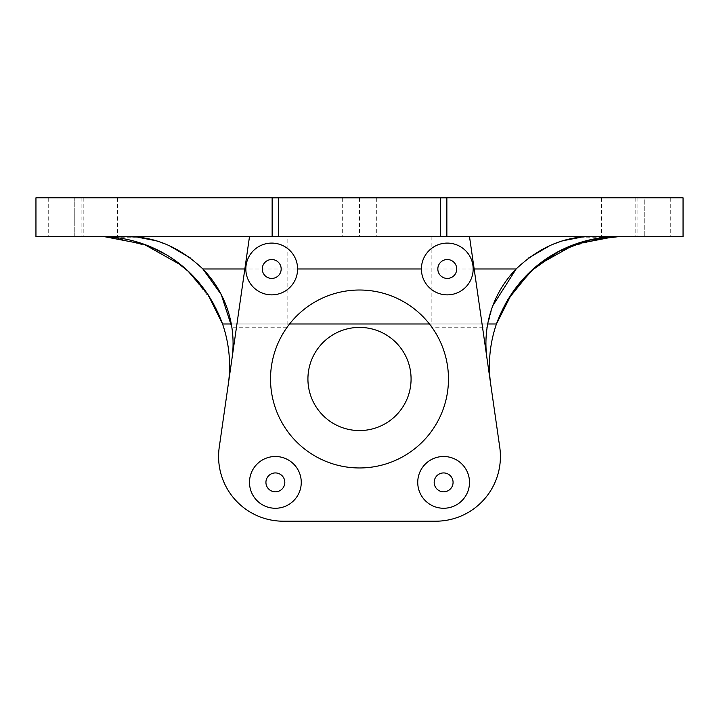 <?xml version="1.0" encoding="UTF-8"?>
<svg xmlns="http://www.w3.org/2000/svg" width="719" height="719" viewBox="0 0 719 719"><rect width="100%" height="100%" fill="white"/><g stroke="black" fill="none" stroke-linecap="round" stroke-linejoin="round"><path stroke-width="0.54" stroke-dasharray="3.6 2.7" d="M265.931 482.377A9.446 9.446 0 0 0 275.377 491.823A9.446 9.446 0 0 0 284.823 482.377A9.446 9.446 0 0 0 275.377 472.931A9.446 9.446 0 0 0 265.931 482.377M301.261 482.377A25.884 25.884 0 0 0 275.377 456.493A25.884 25.884 0 0 0 249.493 482.377A25.884 25.884 0 0 0 275.377 508.261A25.884 25.884 0 0 0 301.261 482.377M434.177 482.377A9.446 9.446 0 0 0 443.623 491.823A9.446 9.446 0 0 0 453.069 482.377A9.446 9.446 0 0 0 443.623 472.931A9.446 9.446 0 0 0 434.177 482.377M469.507 482.377A25.884 25.884 0 0 0 443.623 456.493A25.884 25.884 0 0 0 417.739 482.377A25.884 25.884 0 0 0 443.623 508.261A25.884 25.884 0 0 0 469.507 482.377M262.273 268.978A9.446 9.446 0 0 0 271.719 278.424A9.446 9.446 0 0 0 281.174 268.978A9.446 9.446 0 0 0 271.719 259.532A9.446 9.446 0 0 0 262.273 268.978M297.603 268.978A25.884 25.884 0 0 0 271.719 243.094A25.884 25.884 0 0 0 245.835 268.978A25.884 25.884 0 0 0 271.719 294.862A25.884 25.884 0 0 0 297.603 268.978L245.835 268.978M437.826 268.978A9.446 9.446 0 0 0 447.281 278.424A9.446 9.446 0 0 0 456.727 268.978A9.446 9.446 0 0 0 447.281 259.532A9.446 9.446 0 0 0 437.826 268.978M473.165 268.978A25.884 25.884 0 0 0 447.281 243.094A25.884 25.884 0 0 0 421.397 268.978A25.884 25.884 0 0 0 447.281 294.862A25.884 25.884 0 0 0 473.165 268.978L421.397 268.978M422.413 316.072A88.976 88.976 0 0 1 422.413 441.906A88.976 88.976 0 0 1 296.588 441.906A88.976 88.976 0 0 1 296.588 316.072A88.976 88.976 0 0 1 431.867 327.217A88.976 88.976 0 0 1 417.038 446.858A88.976 88.976 0 0 1 287.133 327.217A88.976 88.976 0 0 1 422.413 316.072M592.708 236.623L287.133 236.623L287.133 327.217L231.833 327.217A106.772 106.772 0 0 1 231.985 358.574L228.274 384.44A129.42 129.42 0 0 0 222.557 323.981A129.42 129.42 0 0 1 228.274 384.44L219.241 447.29A64.71 64.71 0 0 0 283.295 521.203L435.705 521.203A64.71 64.71 0 0 0 499.759 447.29A64.71 64.71 0 0 1 435.705 521.203A64.71 64.71 0 0 0 499.759 447.29L469.507 236.623L249.493 236.623L219.241 447.29A64.71 64.71 0 0 0 283.295 521.203L435.705 521.203A64.71 64.71 0 0 0 499.759 447.29L469.507 236.623L499.759 447.29L469.507 236.623L249.493 236.623L219.241 447.29A64.71 64.71 0 0 0 283.295 521.203L435.705 521.203A64.71 64.71 0 0 0 499.759 447.29L469.507 236.623L249.493 236.623L219.241 447.29A64.71 64.71 0 0 0 283.295 521.203L435.705 521.203A64.71 64.71 0 0 0 499.759 447.29L490.726 384.44A129.42 129.42 0 0 1 496.443 323.981L507.56 299.958M323.029 415.456A51.57 51.57 0 0 0 395.971 415.456A51.57 51.57 0 0 0 395.971 342.523A51.57 51.57 0 0 0 323.029 342.523A51.57 51.57 0 0 0 323.029 415.456A51.57 51.57 0 0 0 395.971 415.456A51.57 51.57 0 0 0 395.971 342.523A51.57 51.57 0 0 0 323.029 342.523A51.57 51.57 0 0 0 323.029 415.456A51.57 51.57 0 0 0 395.971 415.456A51.57 51.57 0 0 0 395.971 342.523A51.57 51.57 0 0 0 323.029 342.523A51.57 51.57 0 0 0 323.029 415.456A51.57 51.57 0 0 0 395.971 415.456A51.57 51.57 0 0 0 395.971 342.523A51.57 51.57 0 0 0 323.029 342.523A51.57 51.57 0 0 0 323.029 415.456A51.57 51.57 0 0 0 395.971 415.456A51.57 51.57 0 0 0 395.971 342.523A51.57 51.57 0 0 0 323.029 342.523A51.57 51.57 0 0 0 323.029 415.456A51.57 51.57 0 0 0 395.971 415.456A51.57 51.57 0 0 0 395.971 342.523A51.57 51.57 0 0 0 323.029 342.523A51.57 51.57 0 0 0 323.029 415.456M469.507 236.623L249.493 236.623M237.54 502.248A64.71 64.71 0 0 0 283.295 521.203L435.705 521.203A64.71 64.71 0 0 0 499.759 447.29L490.726 384.44L499.759 447.29A64.71 64.71 0 0 1 435.705 521.203A64.71 64.71 0 0 0 499.759 447.29A64.71 64.71 0 0 1 435.705 521.203L283.295 521.203A64.71 64.71 0 0 1 237.54 502.248A64.71 64.71 0 0 0 283.295 521.203A64.71 64.71 0 0 1 219.241 447.29A64.71 64.71 0 0 0 237.54 502.248A64.71 64.71 0 0 1 219.241 447.29A64.71 64.71 0 0 0 237.54 502.248M228.274 384.44A129.42 129.42 0 0 0 222.557 323.981L496.443 323.981A129.42 129.42 0 0 0 490.726 384.44M613.154 236.749L100.166 236.623L683.05 236.623L683.05 197.797L644.224 197.797L644.224 236.623L644.224 197.797L74.776 197.797L74.776 236.623L35.95 236.623L35.95 197.797L74.776 197.797L74.776 236.623L614.341 236.704M537.83 265.113L534.19 268.142M611.177 236.857L609.487 236.964M506.482 301.818L530.038 271.89M546.404 258.795L553.109 254.562M565.574 248.091L605.371 237.324L519.118 236.623L199.882 236.623L519.118 236.623M496.443 323.981L222.557 323.981L496.443 323.981A129.42 129.42 0 0 0 489.414 366.043M359.5 236.686L342.675 236.686L359.5 236.686M359.5 197.86L342.675 197.86L359.5 197.86M65.07 236.623L48.245 236.623L65.07 236.623M65.07 197.797L48.245 197.797L65.07 197.797M653.931 236.623L637.106 236.623L653.931 236.623M653.931 197.797L637.106 197.797L653.931 197.797M100.66 236.623L83.835 236.623L100.66 236.623M100.66 197.797L83.835 197.797L100.66 197.797M618.34 236.623L601.515 236.623L618.34 236.623M618.34 197.797L601.515 197.797L618.34 197.797M219.241 447.29A64.71 64.71 0 0 0 283.295 521.203A64.71 64.71 0 0 1 219.241 447.29M431.867 236.623L431.867 327.217L487.167 327.217A106.772 106.772 0 0 0 487.015 358.574L499.759 447.29M359.5 197.797L359.5 236.623M440.388 197.86L440.388 236.686M278.613 197.86L278.613 236.686M272.142 197.86L446.858 197.86M272.142 236.686L446.858 236.686M199.882 236.623L113.629 237.324L150.747 246.923M222.557 323.981C200.17 262.714 146.469 236.38 100.166 236.623L106.017 236.758M108.344 236.884L109.531 236.964M287.133 236.623L126.292 236.623M135.28 237L138.12 237.279M154.846 240.514L168.947 245.512M190.364 257.986L202.866 268.978M487.167 327.217L492.839 305.62M516.134 268.978L528.627 257.995M550.053 245.512L564.163 240.506M580.88 237.279L588.663 236.704M165.891 254.562L172.596 258.795M188.962 271.89L212.518 301.818M100.166 236.623L104.606 236.704M181.368 265.266L187.812 270.829M272.142 236.623L446.858 236.623M487.716 323.981L429.441 323.981M289.559 323.981L231.284 323.981M342.675 197.86L342.675 236.686M48.245 197.797L48.245 236.623M637.106 197.797L637.106 236.623M83.835 197.797L83.835 236.623M601.515 197.797L601.515 236.623M635.165 197.797L635.165 236.623M117.485 197.797L117.485 236.623M670.755 197.797L670.755 236.623M81.894 197.797L81.894 236.623M376.325 197.86L376.325 236.686"/><path stroke-width="1.08" d="M265.931 482.377A9.446 9.446 0 0 0 275.377 491.823A9.446 9.446 0 0 0 284.823 482.377A9.446 9.446 0 0 0 275.377 472.931A9.446 9.446 0 0 0 265.931 482.377M301.261 482.377A25.884 25.884 0 0 0 275.377 456.493A25.884 25.884 0 0 0 249.493 482.377A25.884 25.884 0 0 0 275.377 508.261A25.884 25.884 0 0 0 301.261 482.377M434.177 482.377A9.446 9.446 0 0 0 443.623 491.823A9.446 9.446 0 0 0 453.069 482.377A9.446 9.446 0 0 0 443.623 472.931A9.446 9.446 0 0 0 434.177 482.377M469.507 482.377A25.884 25.884 0 0 0 443.623 456.493A25.884 25.884 0 0 0 417.739 482.377A25.884 25.884 0 0 0 443.623 508.261A25.884 25.884 0 0 0 469.507 482.377M262.273 268.978A9.446 9.446 0 0 0 271.719 278.424A9.446 9.446 0 0 0 281.174 268.978A9.446 9.446 0 0 0 271.719 259.532A9.446 9.446 0 0 0 262.273 268.978M297.603 268.978A25.884 25.884 0 0 0 271.719 243.094A25.884 25.884 0 0 0 245.835 268.978A25.884 25.884 0 0 0 271.719 294.862A25.884 25.884 0 0 0 297.603 268.978L421.397 268.978A25.884 25.884 0 0 0 447.281 294.862A25.884 25.884 0 0 0 473.165 268.978A25.884 25.884 0 0 0 447.281 243.094A25.884 25.884 0 0 0 421.397 268.978M437.826 268.978A9.446 9.446 0 0 0 447.281 278.424A9.446 9.446 0 0 0 456.727 268.978A9.446 9.446 0 0 0 447.281 259.532A9.446 9.446 0 0 0 437.826 268.978M422.413 316.072A88.976 88.976 0 0 1 422.413 441.906A88.976 88.976 0 0 1 296.588 441.906A88.976 88.976 0 0 1 296.588 316.072A88.976 88.976 0 0 1 422.413 316.072A88.976 88.976 0 0 1 422.413 441.906A88.976 88.976 0 0 1 296.588 441.906A88.976 88.976 0 0 1 296.588 316.072A88.976 88.976 0 0 1 422.413 316.072M469.507 236.623L499.759 447.29A64.71 64.71 0 0 1 435.705 521.203L283.295 521.203L435.705 521.203A64.71 64.71 0 0 0 499.759 447.29L490.726 384.44A129.42 129.42 0 0 1 496.443 323.981L487.716 323.981M249.493 236.623L219.241 447.29A64.71 64.71 0 0 0 283.295 521.203A64.71 64.71 0 0 1 219.241 447.29L231.985 358.574A106.772 106.772 0 0 0 202.866 268.978L221.254 294.583L231.833 327.217M323.029 415.456A51.57 51.57 0 0 0 395.971 415.456A51.57 51.57 0 0 0 395.971 342.523A51.57 51.57 0 0 0 323.029 342.523A51.57 51.57 0 0 0 323.029 415.456A51.57 51.57 0 0 0 395.971 415.456A51.57 51.57 0 0 0 395.971 342.523A51.57 51.57 0 0 0 323.029 342.523A51.57 51.57 0 0 0 323.029 415.456M507.56 299.958L530.838 271.144L558.474 251.569L588.268 240.29L618.834 236.623C572.531 236.38 518.83 262.714 496.443 323.981L512.323 292.534L534.19 268.142M614.341 236.704L574.984 244.28L537.83 265.113M613.154 236.749L611.177 236.857M609.487 236.964L605.371 237.324M496.541 323.703L506.482 301.818M530.038 271.89L546.404 258.795M553.109 254.562L565.574 248.091M499.759 447.29L487.015 358.574A106.772 106.772 0 0 1 516.134 268.978L473.165 268.978M683.05 236.623L683.05 197.797L35.95 197.797L35.95 236.623L683.05 236.623M440.388 236.686L440.388 197.86L446.858 197.86L446.858 236.623M440.388 197.86L278.613 197.86L278.613 236.686M278.613 197.86L272.142 197.86L272.142 236.623M106.017 236.758L108.344 236.884M109.531 236.964L113.629 237.324M490.726 384.44A129.42 129.42 0 0 1 489.414 366.043M212.518 301.818L222.557 323.981A129.42 129.42 0 0 1 228.274 384.44M245.835 268.978L202.866 268.978C179.633 246.977 154.109 236.192 126.292 236.623L135.28 237M138.12 237.279L154.846 240.514M168.947 245.512L190.364 257.986M588.663 236.704L592.708 236.623C564.891 236.192 539.367 246.977 516.134 268.978L492.839 305.62M528.627 257.995L550.053 245.512M564.163 240.506L580.88 237.279M150.747 246.923L165.891 254.562M172.596 258.795L188.962 271.89M104.606 236.704L144.097 244.307L181.368 265.266M187.812 270.829L207.899 294.341L222.557 323.981C200.17 262.714 146.469 236.38 100.166 236.623M429.441 323.981L289.559 323.981M231.284 323.981L222.557 323.981"/></g></svg>
